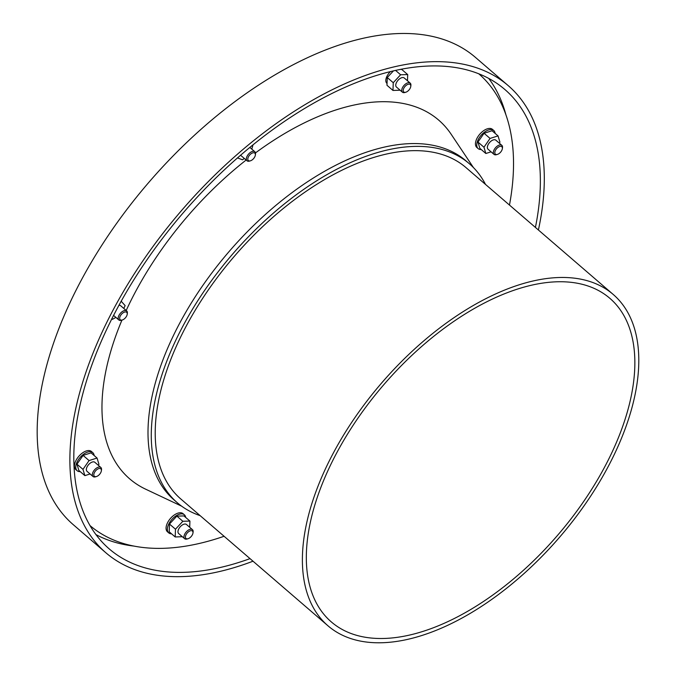 <?xml version="1.0" encoding="UTF-8"?>
<svg xmlns="http://www.w3.org/2000/svg" width="676" height="676" viewBox="0 0 676 676"><rect width="100%" height="100%" fill="white"/><g stroke="black" fill="none" stroke-linecap="round" stroke-linejoin="round"><path stroke-width="1.01" d="M473.411 167.53L451.238 134.372A236.735 127.485 130.7 0 0 255.477 152.911M246.14 160.026A236.735 127.485 130.7 0 0 126.184 310.495M121.95 320.103A236.735 127.485 130.7 0 0 145.56 489.137L181.633 506.163M387.044 83.461L386.909 83.342A9.396 5.062 -49.3 0 1 386.9 76.38A9.396 5.062 -49.3 0 1 390.314 71.749M80.233 471.645A11.957 6.439 -49.3 0 1 77.157 470.724L75.856 469.6A11.957 6.439 -49.3 0 1 75.847 460.745A11.957 6.439 -49.3 0 1 91.463 451.483L92.764 452.616A11.957 6.439 -49.3 0 1 94.133 455.523M478.143 148.593L476.833 147.461A11.957 6.439 -49.3 0 1 476.833 138.614A11.957 6.439 -49.3 0 1 492.441 129.353L493.75 130.476A11.957 6.439 130.7 0 0 481.075 135.335A11.957 6.439 130.7 0 0 478.143 148.593A11.957 6.439 130.7 0 0 481.219 149.514M171.577 533.837A11.957 6.439 -49.3 0 1 168.763 532.916L167.454 531.784A11.957 6.439 -49.3 0 1 167.454 522.928A11.957 6.439 -49.3 0 1 183.061 513.675L184.371 514.799A11.957 6.439 -49.3 0 1 185.706 517.444M509.476 205.065A298.015 160.482 130.7 0 0 478.938 73.929M89.866 525.463A298.015 160.482 130.7 0 0 224.086 536.279M505.91 114.726A303.144 163.246 130.7 0 0 488.799 78.501M95.857 534.539A303.144 163.246 130.7 0 0 134.203 546.115M535.417 227.423A303.144 163.246 130.7 0 0 504.921 89.553A303.144 163.246 130.7 0 0 183.373 212.644A303.144 163.246 130.7 0 0 109.166 548.853A303.144 163.246 130.7 0 0 250.027 558.63M538.4 229.992A308.264 166 130.7 0 0 508.267 85.675A308.264 166 130.7 0 0 181.286 210.844A308.264 166 130.7 0 0 105.819 552.731A308.264 166 130.7 0 0 253.01 561.207M508.267 85.675L475.558 57.494A308.264 166 130.7 0 0 148.576 182.664A308.264 166 130.7 0 0 73.118 524.551L105.819 552.731M168.763 532.916A11.957 6.439 -49.3 0 1 168.763 524.061A11.957 6.439 -49.3 0 1 184.371 514.799M499.277 143.126L499.936 142.18L498.043 135.901L492.052 130.738L484.067 133.256L477.966 142.053L479.85 148.331L485.841 153.494L491.08 151.846M495.119 133.383A11.957 6.439 130.7 0 0 493.75 130.476M254.818 156.756A4.926 2.653 130.7 0 0 255.359 155.074A4.926 2.653 130.7 0 0 252.342 153.021A4.926 2.653 130.7 0 0 247.931 158.133A4.926 2.653 130.7 0 0 250.407 160.82A4.926 2.653 130.7 0 0 254.818 156.756M255.359 155.074L255.494 154.128A5.974 3.219 130.7 0 0 254.835 151.737A5.974 3.219 130.7 0 0 248.498 154.162A5.974 3.219 130.7 0 0 247.027 160.795A5.974 3.219 130.7 0 0 249.486 161.091L250.407 160.82M240.69 155.21A5.974 3.219 130.7 0 0 241.045 155.641L247.027 160.795M122.263 320.01A4.926 2.653 -49.3 0 1 120.235 316.115A4.926 2.653 -49.3 0 1 124.739 312.025A4.926 2.653 -49.3 0 1 127.215 314.264A4.926 2.653 -49.3 0 1 122.263 320.01L121.342 320.28A5.974 3.219 -49.3 0 1 118.883 319.985A5.974 3.219 -49.3 0 1 118.875 315.557A5.974 3.219 -49.3 0 1 126.682 310.926L120.7 305.772A5.974 3.219 130.7 0 0 118.849 305.341M126.682 310.926A5.974 3.219 -49.3 0 1 127.341 313.318L127.215 314.264M77.157 470.724A11.957 6.439 -49.3 0 1 77.157 461.877A11.957 6.439 -49.3 0 1 92.764 452.616M407.484 80.782L407.704 74.58L401.713 69.417L400.843 69.434M393.288 71.039L387.264 77.537L386.976 85.286L392.976 90.449L400.107 90.212M407.704 74.58L400.623 74.766L393.255 82.7L387.264 77.537M400.623 74.766L395.68 70.507M393.255 82.7L392.976 90.449M410.755 86.477L410.881 85.531A5.974 3.219 130.7 0 0 410.222 83.14L404.24 77.985A5.974 3.219 130.7 0 0 397.902 80.419A5.974 3.219 130.7 0 0 396.44 87.043L402.423 92.198A5.974 3.219 130.7 0 0 404.882 92.494L405.803 92.223A4.926 2.653 130.7 0 0 410.214 88.159A4.926 2.653 130.7 0 0 410.755 86.477A4.926 2.653 130.7 0 0 407.729 84.424A4.926 2.653 130.7 0 0 403.318 89.545A4.926 2.653 130.7 0 0 405.803 92.223M410.222 83.14A5.974 3.219 130.7 0 0 403.885 85.565A5.974 3.219 130.7 0 0 402.423 92.198M237.555 157.922L242.515 159.806L244.264 158.412M251.81 149.134L252.985 144.934M111.819 318.726L112.385 319.359L111.768 318.827M112.385 319.359L115.875 317.399M123.776 308.425L125.144 305.611L121.148 301.183M98.29 465.265L98.949 464.319L97.057 458.041L89.071 460.567L83.08 455.396L76.979 464.192L78.864 470.471L84.863 475.634L90.094 473.977M89.071 460.567L82.971 469.364L76.979 464.192M82.971 469.364L84.863 475.634M97.057 458.041L91.066 452.878L83.08 455.396M100.842 467.462L94.86 462.308A5.974 3.219 130.7 0 0 87.052 466.939A5.974 3.219 130.7 0 0 87.06 471.366L93.043 476.521A5.974 3.219 -49.3 0 1 93.034 472.093A5.974 3.219 -49.3 0 1 100.842 467.462A5.974 3.219 -49.3 0 1 101.501 469.854L101.366 470.8A4.926 2.653 -49.3 0 1 96.423 476.546A4.926 2.653 -49.3 0 1 94.386 472.651A4.926 2.653 -49.3 0 1 98.899 468.561A4.926 2.653 -49.3 0 1 101.366 470.8M96.423 476.546L95.502 476.817A5.974 3.219 -49.3 0 1 93.043 476.521M189.702 527.288L189.931 521.086L182.85 521.272L176.85 516.109L169.482 524.044L169.203 531.792L175.194 536.955L182.334 536.719M182.85 521.272L175.481 529.207L169.482 524.044M175.481 529.207L175.194 536.955M189.931 521.086L183.94 515.923L176.85 516.109M192.449 529.646L186.466 524.491A5.974 3.219 130.7 0 0 178.658 529.122A5.974 3.219 130.7 0 0 178.667 533.55L184.641 538.704A5.974 3.219 -49.3 0 1 184.641 534.277A5.974 3.219 -49.3 0 1 192.449 529.646A5.974 3.219 -49.3 0 1 193.108 532.037L192.973 532.984A4.926 2.653 -49.3 0 1 188.021 538.73A4.926 2.653 -49.3 0 1 185.993 534.834A4.926 2.653 -49.3 0 1 190.505 530.745A4.926 2.653 -49.3 0 1 192.973 532.984M188.021 538.73L187.1 539A5.974 3.219 -49.3 0 1 184.641 538.704M498.043 135.901L490.058 138.428L483.957 147.224L477.966 142.053M490.058 138.428L484.067 133.256M483.957 147.224L485.841 153.494M502.352 148.669L502.488 147.714A5.974 3.219 130.7 0 0 501.829 145.323L495.846 140.169A5.974 3.219 130.7 0 0 489.508 142.602A5.974 3.219 130.7 0 0 488.047 149.227L494.021 154.381A5.974 3.219 130.7 0 0 496.48 154.677L497.409 154.407A4.926 2.653 130.7 0 0 501.812 150.351A4.926 2.653 130.7 0 0 502.352 148.669A4.926 2.653 130.7 0 0 499.336 146.607A4.926 2.653 130.7 0 0 494.925 151.728A4.926 2.653 130.7 0 0 497.409 154.407M501.829 145.323A5.974 3.219 130.7 0 0 495.491 147.757A5.974 3.219 130.7 0 0 494.021 154.381M485.512 184.421A223.731 120.48 130.7 0 0 469.431 163.803L466.161 160.989A223.731 120.48 130.7 0 0 228.851 251.835A223.731 120.48 130.7 0 0 174.087 499.961L177.357 502.783A223.731 120.48 130.7 0 0 200.121 515.636M469.431 163.803A223.731 120.48 130.7 0 0 232.13 254.649A223.731 120.48 130.7 0 0 177.357 502.783M613.267 294.499L466.094 167.69A218.601 117.717 130.7 0 0 234.217 256.449A218.601 117.717 130.7 0 0 180.703 498.896L327.877 625.714A218.601 117.717 130.7 0 0 613.36 456.401A218.601 117.717 130.7 0 0 613.267 294.499A218.601 117.717 130.7 0 0 381.391 383.267A218.601 117.717 130.7 0 0 327.877 625.714M610.014 456.486A213.481 114.962 130.7 0 0 609.921 298.378A213.481 114.962 130.7 0 0 383.478 385.066A213.481 114.962 130.7 0 0 331.223 621.835A213.481 114.962 130.7 0 0 610.014 456.486M254.835 151.737L249.875 147.469M113.526 315.371L118.883 319.985"/></g></svg>
